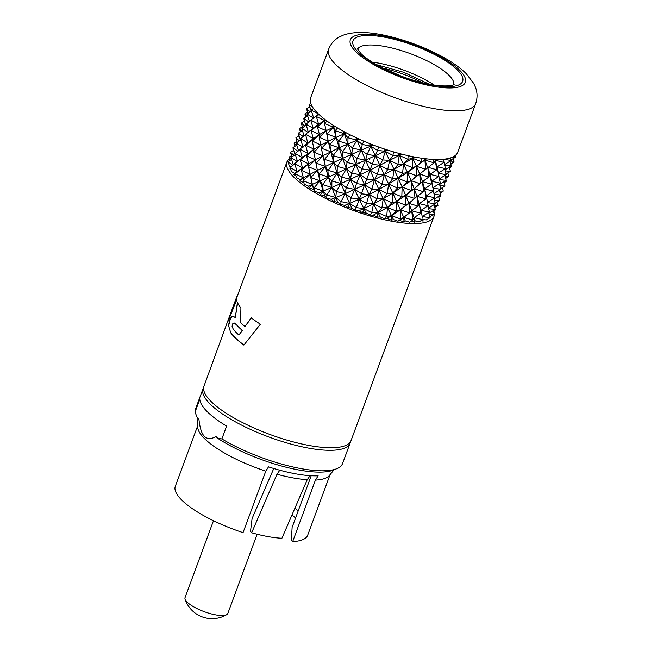 <?xml version="1.0" encoding="UTF-8"?>
<svg xmlns="http://www.w3.org/2000/svg" width="651" height="651" viewBox="0 0 651 651"><rect width="100%" height="100%" fill="white"/><g stroke="black" fill="none" stroke-linecap="round" stroke-linejoin="round"><path stroke-width="0.98" d="M228.477 325.345L230.771 332.881A78.397 22.419 20.3 0 0 234.637 337.299A78.397 22.419 20.3 0 0 243.889 345.079L260.376 324.214A78.397 22.419 -159.7 0 1 251.213 317.843L244.971 326.542A78.397 22.419 -159.7 0 1 240.601 322.636L240.911 308.118A78.397 22.419 -159.7 0 1 237.444 302.341L235.288 317.615L232.993 316.069L231.984 316.24L230.112 318.746L228.477 325.345L230.771 332.881M289.524 158.649A78.397 22.419 20.3 0 0 286.92 161.985A78.397 22.419 20.3 0 0 293.87 177.17A78.397 22.419 20.3 0 0 373.129 216.864A78.397 22.419 20.3 0 0 433.973 216.384A78.397 22.419 20.3 0 0 434.372 214.415M227.443 321.944A78.681 22.5 20.3 0 0 227.411 322.025A78.681 22.5 20.3 0 0 227.394 322.082L203.991 386.173A78.397 22.419 20.3 0 0 210.948 401.35A78.397 22.419 20.3 0 0 290.2 441.053A78.397 22.419 20.3 0 0 351.044 440.572L433.973 216.384M286.92 161.985L237.159 296.498A78.397 22.419 20.3 0 0 236.801 299.761L236.525 299.639A78.681 22.5 -159.7 0 1 236.891 296.4A78.681 22.5 -159.7 0 1 237.827 294.708M227.655 322.196L236.801 299.761M243.954 344.989A78.112 22.337 -159.7 0 1 231.015 332.921M434.38 214.317A78.397 22.419 20.3 0 0 433.81 210.875M244.971 326.542L251.457 317.883M235.288 317.615L237.696 302.389M233.123 316.101L232.236 316.28L230.373 318.787L228.737 325.394M238.933 335.102L242.432 330.391A78.112 22.337 -159.7 0 1 236.598 324.711L234.083 322.986L236.354 324.67A78.397 22.419 20.3 0 0 242.188 330.35L238.933 335.102A78.397 22.419 -159.7 0 1 233.335 329.349L232.09 326.509L232.464 323.995L234.327 323.034M410.39 221.063L414.785 222.211L415.078 220.852L419.22 221.771L422.792 219.639L414.052 217.637L412.824 220.079L403.71 217.353L404.051 221.91L399.535 220.429L397.891 221.185L405.101 216.27M422.784 219.525L423.15 221.063L421.026 220.681M422.499 219.403L426.242 219.924L430.091 217.711L422.108 216.531L429.383 212.08M433.2 210.615L434.404 214.391L429.815 216.718M292.828 165.346L287.88 161.717L289.41 166.046L290.574 166.925M290.346 168.349L289.947 168.609L290.59 169.048M294 174.053L297.181 171.612L289.98 167.34L291.428 171.449L294.797 173.491M293.495 174.444L295.863 175.754M299.973 180.929L303.415 177.861L295.204 173.76L302.512 167.787L294.7 163.604L297.181 171.612L295.204 173.76L296.457 177.633L300.339 179.603L299.973 180.929L304.163 182.874M309.087 187.765L312.203 184.453L303.342 180.718L304.286 184.323L308.509 186.137L309.087 187.765L313.538 189.506L314.563 191.223L318.957 192.794L320.447 194.665L324.963 196.13L326.851 198.042L331.204 199.304L333.556 201.33L337.934 202.445L340.611 204.463L344.737 205.366L347.837 207.466L351.89 208.182L355.234 210.224L358.961 210.721L362.672 212.796L366.22 213.089L370.085 215.058L371.729 212.657L378.036 212.714L380.298 216.954L384.513 218.769L386.718 216.514L391.528 215.684L391.406 220.184L386.971 218.419L384.513 218.769M415.159 187.993L405.687 195.39L387.459 207.474L386.718 216.514L378.036 212.714L377.409 217.1L373.243 215.139L370.085 215.058M377.409 217.1L380.298 216.954M391.406 220.184L393.505 219.599L397.891 221.185M404.051 221.91L405.272 220.925L409.634 222.203L412.824 220.079L411.684 210.786L409.617 212.91M415.078 220.852L414.052 217.637L420.701 213.268M414.785 222.211L414.052 217.637L411.684 210.786L417.918 206.131L408.885 203.34L409.585 212.844M405.272 220.925L403.71 217.353L409.544 212.958M399.535 220.429L403.71 217.353L400.357 209.801L409.959 202.469M400.625 219.021L391.528 215.684L400.357 209.801L400.625 219.021M393.505 219.599L391.528 215.684L396.361 211.095L400.357 209.801L405.776 205.244L396.703 201.672L396.451 211.046M386.971 218.419L391.528 215.684L387.459 207.474L373.243 215.139M396.361 211.095L387.459 207.474L391.861 202.73L383.219 198.71L373.536 203.893L378.036 212.714L381.86 207.962L373.536 203.893L371.729 212.657L363.836 208.572L362.672 212.796M366.22 213.089L363.836 208.572L358.961 210.721M381.82 207.889L387.459 207.474L383.219 198.71L377.092 198.758L373.536 203.893L363.836 208.572L356.292 207.628L355.234 210.224M347.837 207.466L349.546 203.429L356.292 207.628L359.214 199.23L366.635 203.454L363.836 208.572L359.214 199.23L369.019 194.559L361.395 193.843L359.214 199.23L354.722 189.425L361.639 193.738M344.737 205.366L349.546 203.429L351.89 208.182M346.186 187.846L345.103 193.672L351.214 197.92L349.546 203.429L341.1 201.647L340.611 204.463M333.556 201.33L335.778 197.522L341.1 201.647L345.103 193.672L364.536 184.819L361.525 193.502M331.204 199.304L335.778 197.522L337.934 202.445M320.447 194.665L323.148 191.101L326.802 194.966L331.831 187.472L335.778 197.522L345.103 193.672L336.372 191.549L335.778 197.522L326.802 194.966L326.851 198.042M318.957 192.794L323.148 191.101L324.963 196.13M308.509 186.137L312.203 184.453L314.026 187.887L319.983 180.905L323.148 191.101L331.831 187.472L322.741 184.624L323.148 191.101L314.026 187.887L314.563 191.223M300.339 179.603L303.415 177.861L303.342 180.718L310.063 174.24L312.203 184.453L319.983 180.905L310.861 177.479L313.538 189.506M291.388 159.495L289.02 157.143L290.077 160.333M434.233 210.013L435.535 209.825L433.363 211.152M434.404 214.391L429.123 214.195M422.523 217.987L420.937 210.371L420.766 213.211M421.522 213.162L420.937 210.371L428.13 205.675L426.576 197.627M427.927 205.708L419.236 203.625L420.741 213.154M420.676 213.211L411.684 210.786L408.885 203.34L417.014 196.374L418.178 206.139L419.236 203.625L426.202 198.815L426.267 195.959L428.089 205.521M409.512 212.901L400.357 209.801L396.703 201.672L401.521 196.683L405.687 195.39L405.899 204.91L408.885 203.34L405.687 195.39L411.017 190.417L414.313 188.692L414.972 198.278M366.586 203.372L369.019 194.559L373.536 203.893L366.635 203.454M371.64 188.969L364.536 184.819L369.019 194.559L377.092 198.758M371.802 189.286L369.019 194.559L378.866 189.49L372.136 189.132M371.973 188.814L374.439 179.912L382.056 183.997L384.318 174.761L392.732 178.586L394.058 169.406L412.726 158.372L416.469 166.257L412.482 167.689L407.542 172.377L402.676 173.483L394.058 169.406L397.94 164.491L389.64 160.349L399.242 155.402L392.895 155.443L385.042 151.252L383.756 148.778M366.603 178.944L360.141 174.777L364.536 184.819L394.058 169.406L389.64 160.349L382.585 159.934L385.962 149.51M382.414 183.818L378.866 189.49L369.988 170.09L389.64 160.349L385.042 151.252L387.662 150.064M392.732 178.586L388.639 184.054L382.585 184.16M387.288 193.29L388.639 184.054L379.858 165.264L387.548 169.398M397.427 187.683L398.233 178.333L392.878 178.87M376.97 198.539L378.866 189.49L398.233 178.333L394.058 169.406L387.906 169.504M411.017 190.417L402.123 187.024L398.233 178.333L402.676 173.483M402.57 173.272L403.563 163.93L407.884 159.3L399.242 155.402L398.054 153.156M414.687 198.498L405.687 195.39L402.123 187.024L407.103 182.247L407.542 172.377L399.242 155.402L400.495 153.807M412.482 167.689L403.563 163.93L397.94 164.491M412.449 167.624L412.726 158.372L421.791 161.806L416.469 166.257L419.724 174.045L416.599 175.99L416.469 166.257L425.664 169.366L424.908 160.032L421.791 161.806L421.628 158.217M411.757 156.46L412.726 158.372L414.809 157.062M310.608 97.935A78.397 22.419 20.3 0 0 317.566 113.119A78.397 22.419 20.3 0 0 396.825 152.814A78.397 22.419 20.3 0 0 457.669 152.334L475.678 103.655A78.397 22.419 -159.7 0 1 414.833 104.136A78.397 22.419 -159.7 0 1 335.574 64.433A78.397 22.419 -159.7 0 1 328.617 49.256L310.608 97.935M422.125 82.644A47.035 13.451 20.3 0 0 382.943 68.152M213.487 520.727L185.047 597.618A22.809 6.518 20.3 0 0 185.079 599.189A22.809 6.518 20.3 0 0 187.065 602.037A22.809 6.518 20.3 0 0 207.718 612.86A22.809 6.518 20.3 0 0 226.776 614.609A22.809 6.518 20.3 0 0 227.826 613.445L257.121 534.235M298.142 511.076A61.292 17.528 20.3 0 0 297.238 510.14A61.292 17.528 20.3 0 0 294.984 508.032M334.004 469.819L329.43 475.442A70.56 20.173 -159.7 0 1 315.418 480.104L318.144 475.816A72.407 20.71 -159.7 0 1 310.079 475.686A72.407 20.71 -159.7 0 1 279.816 470.217A72.407 20.71 -159.7 0 1 268.521 466.857L265.795 471.145A70.56 20.173 -159.7 0 1 204.333 438.424A70.56 20.173 -159.7 0 1 197.709 426.714L197.92 418.455M217.8 438.359L221.869 438.92L226.613 426.112A78.397 22.419 20.3 0 1 207.156 411.603A78.397 22.419 20.3 0 1 199.8 399.275L195.064 412.083L197.237 417.771L198.954 419.496C199.947 428.277 201.777 433.892 204.455 436.341C207.018 439.132 210.891 439.238 216.083 436.642L217.8 438.359A75.549 21.605 20.3 0 0 333.426 470.055L336.844 468.663A78.397 22.419 20.3 0 0 342.516 463.626L350.1 443.136A78.397 22.419 -159.7 0 1 289.256 443.616A78.397 22.419 -159.7 0 1 209.996 403.913A78.397 22.419 -159.7 0 1 203.039 388.737A78.397 22.419 -159.7 0 1 203.649 387.508M197.733 425.681L175.322 486.256A70.56 20.173 20.3 0 0 243.043 532.64L265.795 471.145M279.816 470.217L276.984 474.229A70.08 20.043 20.3 0 0 307.239 479.697L310.079 475.686M276.984 474.229L251.652 532.787A63.798 18.244 -159.7 0 0 281.916 538.247L307.239 479.697M315.418 480.104L292.673 541.599L291.379 540.306L292.12 527.359L311.211 475.751M251.652 532.787L250.521 531.33L252.083 518.546L273.778 468.5M292.673 541.599A70.56 20.173 20.3 0 0 307.679 535.212L330.081 474.636M291.933 515.079A67.704 19.359 -159.7 0 1 295.587 517.984M350.433 441.801A78.397 22.419 -159.7 0 1 350.1 443.136M221.869 438.92A78.397 22.419 20.3 0 0 336.844 468.663M203.039 388.737L195.455 409.235A78.397 22.419 20.3 0 0 195.064 412.083M387.793 169.284L389.64 160.349L392.895 155.443L393.603 151.886M397.899 164.41L399.242 155.402L401.683 154.116M414.215 156.948L412.726 158.372L407.884 159.3L408.136 155.679M387.662 169.618L384.318 174.761L377.572 174.427M377.417 174.11L379.858 165.264L375.318 155.679L377.458 150.414L370.745 146.117L369.491 143.513M366.961 178.789L369.988 170.09L377.084 174.265M377.238 174.582L374.439 179.912L367.14 179.147M361.671 168.707L355.885 164.532L360.141 174.777L356.553 183.273L354.722 189.425L350.433 179.261L369.988 170.09L365.561 160.122L385.042 151.252L377.458 150.414L378.638 146.996M356.715 183.598L364.536 184.819L366.773 179.302M346.308 187.512L350.433 179.261L356.553 183.273M351.174 197.831L354.722 189.425L346.422 187.757M346.072 187.61L340.961 183.509L350.433 179.261L346.381 168.861L359.051 163.092M341.401 177.023L337.161 173.068L331.872 181.165L331.831 187.472L340.961 183.509L349.546 203.429L359.214 199.23L351.214 197.92M330.277 176.201L337.161 173.068L340.961 183.509L336.331 191.459M331.872 181.165L328.332 177.088L327.917 170.44L325.313 166.493L319.088 174.077L319.983 180.905L328.332 177.088L331.831 187.472L336.25 191.492M310.861 177.479L317.387 170.44L325.313 166.493L328.332 177.088L322.709 184.534M315.93 163.059L317.387 170.44L315.393 159.837L308.517 166.558L310.063 174.24L301.389 170.375L303.415 177.861L317.387 170.44L319.983 180.905L322.627 184.567M310.234 175.339L310.836 177.389M301.429 170.253L308.598 163.849L322.798 155.792L316.37 163.149L325.313 166.493L333.751 162.441L328.21 170.318L337.161 173.068L346.381 168.861L351.914 173.166L360.141 174.777L361.826 169.04M297.181 171.612L308.598 163.849L308.517 166.558M306.597 155.817L307.842 153.384L300.249 159.934L302.512 167.787L301.372 170.285M300.249 159.934L302.365 157.607L294.7 163.523M289.98 167.34L294.773 163.962M293.43 164.923L290.973 157.575M299.997 149.673L295.017 153.506L297.653 161.822L291.005 157.542M291.013 157.452L295.367 154.531M287.88 161.717L291.599 159.357M294.122 155.386L290.509 152.407L291.957 156.834M293.756 150.34L290.533 152.326M289.02 157.143L291.567 155.63M435.535 209.825L434.713 207.441L438.009 205.35L436.976 202.176M437.985 205.431L434.16 205.529M428.871 213.243L435.226 209.443M435.275 209.321L433.932 204.723M435.234 209.394L428.643 208.711M428.675 212.495L430.091 217.711M427.992 205.83L429.432 211.957M429.375 212.031L420.937 210.371L417.014 196.374L423.37 191.768L414.313 188.692L422.466 181.645L424.655 188.977L426.128 198.588M425.876 198.832L417.014 196.374L411.139 180.661L407.103 182.247M401.521 196.683L392.789 193.062L392.089 202.599L396.703 201.672L392.789 193.062L387.443 193.583M387.117 193.754L383.219 198.71L381.901 207.848M397.24 188.196L392.789 193.062L383.219 198.71L378.866 189.49L386.963 193.461M420.131 183.794L411.139 180.661L392.789 193.062L388.639 184.054L397.077 187.879M401.83 196.488L402.123 187.024L397.582 187.993M406.965 181.979L398.233 178.333L407.542 172.377L416.502 175.803M426.429 158.86L424.908 160.032L433.989 162.864L411.139 180.661L407.542 172.377L424.908 160.032L424.257 158.575M411.342 190.198L411.139 180.661L416.599 175.99M434.974 159.471L435.259 160.317L433.989 162.864L433.493 159.414M436.447 159.503L435.259 160.317L436.78 169.797L427.797 167.234L428.936 176.714L430.075 174.33L431.564 183.891L431.719 181.23L433.468 190.385M443.25 159.267L443.958 162.424L435.259 160.317L437.049 166.827L443.958 162.424L443.396 159.259M450.508 157.908L451.257 160.496L443.315 159.218M455.057 155.679L455.57 157.176L452.746 157.037M310.771 103.444L309.046 104.502L312.521 106.984M313.546 108.489L311.145 110.117L318.225 113.77M318.998 114.495L316.37 116.545L318.608 114.128M317.769 114.771L310.787 120.134L318.616 124.243L316.37 116.545L324.621 120.541L324.214 118.93M327.095 121.102L324.507 123.503L324.621 120.541L325.606 119.996M317.525 126.864L318.616 124.243L324.621 120.541L317.525 126.864L326.167 130.696L324.507 123.503L333.402 127.132L332.905 125.065M337.576 127.962L335.192 130.672L333.052 125.163M327.005 133.976L336.087 137.353L333.402 127.132L326.94 134.008L326.167 130.696L335.029 126.408M337.112 166.249L333.751 162.441L333.361 155.744L330.757 151.764L324.467 159.544L322.798 155.792L320.837 145.108L336.087 137.353L335.192 130.672L344.346 133.789L344.224 131.738M343.525 131.356L344.346 133.789L346.462 132.934M350.018 134.765L347.968 137.752L344.346 133.789L338.789 141.064M338.821 141.145L347.943 143.928L347.968 137.752L356.984 140.209L355.894 137.613M363.901 141.202L362.257 144.432L356.984 140.209L357.171 138.207M330.033 144.489L336.087 137.353L344.346 133.789L347.943 143.928L359.433 139.241M361.997 168.568L365.561 160.122L356.984 140.209L352.411 147.989L361.207 150.129L362.257 144.432L370.745 146.117L371.298 144.229M357.13 158.266L361.207 150.129L373.373 145.035M359.336 162.962L365.561 160.122L372.339 164.255L375.318 155.679L382.585 159.934M382.625 160.016L379.858 165.264L372.103 164.353M372.217 164.589L369.988 170.09L362.159 168.902M356.894 158.356L351.8 154.214L355.885 164.532L351.752 172.8M351.914 173.166L351.402 172.938M351.564 173.312L350.433 179.261L341.856 177.243M341.71 176.901L346.381 168.861L342.613 158.339L361.207 150.129L367.164 154.393M332.091 181.076L340.961 183.509L341.539 177.365M319.291 173.996L328.332 177.088L330.016 176.323M308.566 166.811L317.387 170.44L319.218 173.744M306.637 156.159L308.598 163.849L300.388 159.845M306.857 156.037L315.393 159.837L313.701 151.976L314.018 149.201L306.816 155.695M295.115 153.408L302.365 157.607L314.018 149.201L320.837 145.108L314.026 152.228L322.798 155.792L339.171 147.793L330.114 144.734M302.902 157.168L302.251 157.688M302.365 157.607L299.916 149.087L307.842 153.384L305.628 145.401L307.777 142.96L305.531 134.261L313.286 138.655L319.438 134.554L312.252 140.99L320.837 145.108L319.161 137.394L319.438 134.554L317.468 126.896M306.914 143.659L300.087 148.957M296.229 143.358L298.581 150.715M296.351 143.22L302.984 147.419L300.583 138.451L307.777 142.96M300.721 139.949L296.4 142.894M293.04 147.541L296.815 145.092M297.857 151.244L292.983 147.769M292.917 147.875L295.139 154.686M297.092 142.431L295.92 137.768L299.346 140.909M299.102 135.774L295.92 137.768M296.766 141.389L294.081 143.179L296.4 145.368M294.081 143.179L294.993 146.288M298.955 135.864L298.573 134.163M440.605 194.999L440.784 195.927L438.961 196.138M438.782 197.261L440.784 195.927M440.19 193.152L443.29 191.101L442.387 187.643M443.29 191.101L439.62 191.142M439.71 200.272L438.522 196.399M434.502 200.223L439.62 200.492M435.291 203.218L439.588 200.606M440.483 195.227L434.209 199.092M439.352 190.173L440.662 194.763M440.499 195.048L434.087 194.315M434.005 198.254L435.275 203.934L427.292 202.518L434.64 197.871M435.275 203.934L428.496 208.076M433.403 191.256L434.819 197.399M434.616 197.668L426.267 195.959L426.576 197.644M433.289 191.085L424.655 188.977L426.267 195.959L433.533 190.808M431.32 184.127L422.466 181.645L423.655 191.516L424.655 188.977L431.564 183.891M421.636 172.507L419.724 174.045L422.466 181.645L428.806 177.048L419.724 174.045L420.408 183.582M439.458 183.541L440.654 189.392L432.712 187.879L440.084 183.167L431.719 181.23L438.75 176.454L430.075 174.33L424.908 160.032M432.012 182.85L430.075 174.33L436.78 169.797M436.845 169.732L437.049 166.827L438.953 176.421L437.529 169.203M443.917 161.936L445.471 168.609L437.049 166.827L437.496 169.04M444.535 164.581L451.257 160.496M449.971 161.245L451.314 165.964L444.674 165.151M451.078 159.877L455.57 157.176M453.015 158.689L454.064 161.953L450.191 161.993M450.793 164.011L454.064 161.953M309.868 106.878L306.613 108.855M306.588 108.929L310.283 111.891M311.268 111.231L309.046 104.502M311.479 111.085L307.101 113.982M307.085 114.063L313.766 118.279L311.145 110.117M310.787 120.134L317.834 114.722M333.247 155.394L339.171 147.793L336.087 137.353L338.715 141.088M352.451 148.07L347.943 143.928L342.817 151.577M367.294 154.442L375.318 155.679L370.745 146.117L367.254 154.36M357.236 158.502L365.561 160.122L367.213 154.474M342.914 151.821L351.8 154.214L347.3 162.538L355.885 164.532L357 158.592M337.438 166.111L342.613 158.339L347.154 162.197M347.3 162.538L346.845 162.327M346.983 162.669L346.381 168.861L337.584 166.493M321.472 148.216L330.757 151.764L333.751 162.441L342.613 158.339L333.361 155.744M324.768 159.414L333.751 162.441L337.161 173.068L337.251 166.632M321.374 148.33L325.313 166.493L324.467 159.544M310.836 120.451L305.937 124.154L313.204 128.304L318.616 124.243L311.211 130.591L319.438 134.554L326.167 130.696L319.34 137.312L328.226 141.145L321.724 148.102M312.041 141.112L313.286 138.655L305.84 145.263L314.018 149.201L312.252 140.99M307.353 143.285L313.286 138.655L311.056 130.436L313.204 128.304L305.531 134.261M305.433 134.952L300.583 138.451M303.984 136.018L301.844 128.198L308.436 132.69L305.962 123.918M306.173 125.261L301.844 128.198M302.243 130.379L298.394 133.17L303.228 136.572M300.445 140.136L298.296 133.341M302.52 127.742L301.356 123.063L304.814 126.196M304.554 121.07L301.356 123.063M302.194 126.676L299.476 128.581L301.755 130.705M299.476 128.581L300.314 131.648M304.399 121.176L304.025 119.475M446.057 180.286L446.204 181.328L444.267 181.515M444.267 182.671L446.204 181.328M445.626 178.455L448.734 176.397L447.815 172.93M448.734 176.397L445.04 176.421M443.974 181.694L444.967 186.072L439.962 185.576M440.776 188.652L444.967 186.072M439.669 184.412L445.927 180.522M444.779 175.461L446.098 180.058M445.943 180.343L439.515 179.586M433.924 193.599L440.654 189.392M438.831 176.559L440.255 182.695M444.788 169.008L446.098 174.68L438.131 173.223L445.471 168.609M444.999 169.83L451.314 165.964M449.32 167.144L450.411 171.359L445.284 170.92M450.834 163.987L451.607 166.672L449.8 166.851M449.589 168.031L451.607 166.672M307.614 112.143L304.904 113.925L305.807 117.058M304.904 113.925L307.264 116.114M308.004 113.396L306.572 108.969M307.654 115.862L303.862 118.287M303.805 118.515L308.729 121.973M309.428 121.468L307.052 114.104M313.204 128.304L310.739 120.166M313.701 127.905L313.082 128.402M326.664 133.431L328.226 141.145L326.94 134.008M329.837 144.571L328.226 141.145L330.757 151.764L329.911 144.823M338.748 141.177L339.171 147.793L347.943 143.928L351.8 154.214L352.37 148.102M342.695 151.911L342.613 158.339L339.171 147.793L342.597 151.659M305.905 125.44L303.74 118.62M446.122 173.996L450.411 171.359M439.352 178.879L446.098 174.68M227.394 322.082L236.525 299.639M369.955 160.032L369.361 158.836L369.955 160.032M359.319 163.67L358.88 162.709M330.163 176.706L329.78 175.697M355.788 51.689A61.292 17.528 20.3 0 0 432.988 86.266A61.292 17.528 20.3 0 0 459.883 70.479A61.292 17.528 20.3 0 0 382.674 35.903A61.292 17.528 20.3 0 0 355.788 51.689M457.458 70.039A58.444 16.714 -159.7 0 1 431.816 85.094A58.444 16.714 -159.7 0 1 358.205 52.121A58.444 16.714 -159.7 0 1 383.846 37.074A58.444 16.714 -159.7 0 1 457.458 70.039M453.755 84.736A51.315 14.672 20.3 0 0 449.035 75.353A51.315 14.672 20.3 0 0 398.095 49.639A51.315 14.672 20.3 0 0 357.57 49.159M372.242 62.154A51.315 14.672 -159.7 0 1 434.152 85.053M422.556 218.118L421.514 213.129M406.981 214.83L405.077 216.295M328.617 49.256C330.83 43.78 334.402 39.695 339.342 37.001L343.215 35.187C354.697 31.061 370.915 31.671 391.894 37.026C420.57 44.309 451.631 58.964 466.295 73.758L473.749 83.466L475.507 87.372C477.5 92.629 477.557 98.057 475.678 103.655M454.048 84.565C454.488 84.028 453.633 86.664 439.832 85.737C428.773 84.703 416.111 81.587 401.838 76.362L382.267 67.81C372.413 62.675 365.284 57.906 360.882 53.488L357.464 48.833M429.31 84.223L403.685 72.285L376.465 64.677M185.079 599.189A28.506 28.506 0 0 0 226.776 614.609M410.643 201.924L409.707 202.673M315.922 163.035L315.589 161.228M415.663 187.586L414.964 188.155M321.382 148.387L321.041 146.532M433.476 190.417L432.004 182.785M326.672 133.463L326.354 131.876M227.411 322.025L236.891 296.4"/></g></svg>
